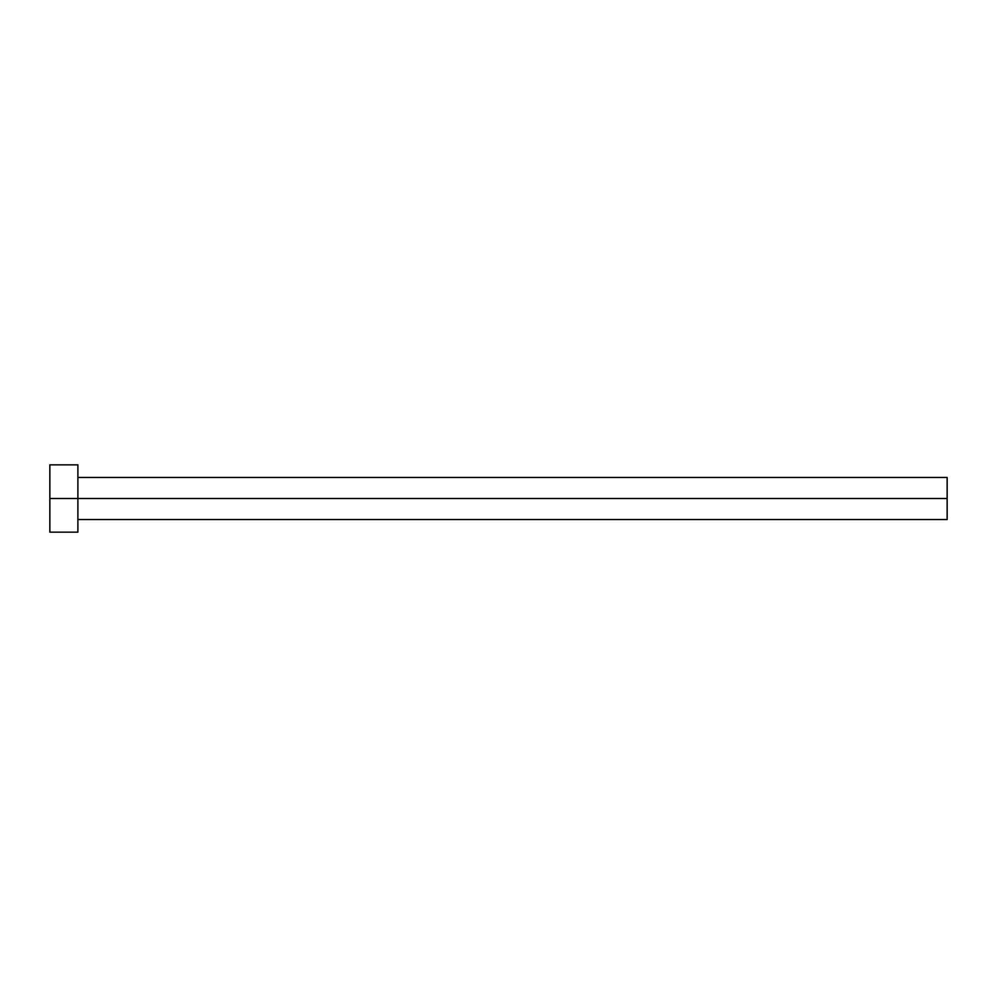 <?xml version="1.0" encoding="UTF-8"?>
<svg xmlns="http://www.w3.org/2000/svg" width="997" height="997" viewBox="0 0 997 997"><rect width="100%" height="100%" fill="white"/><g stroke="black" fill="none" stroke-linecap="round" stroke-linejoin="round"><path stroke-width="1.5" d="M77.891 519.537L947.15 519.537L947.15 498.5L49.85 498.5L49.85 532.149L77.891 532.149L77.891 464.851L77.891 532.149M49.85 532.149L49.85 464.851L49.85 498.5L947.15 498.5L947.15 477.463L77.891 477.463M947.15 477.476L947.15 519.524M49.85 464.851L77.891 464.851"/></g></svg>
